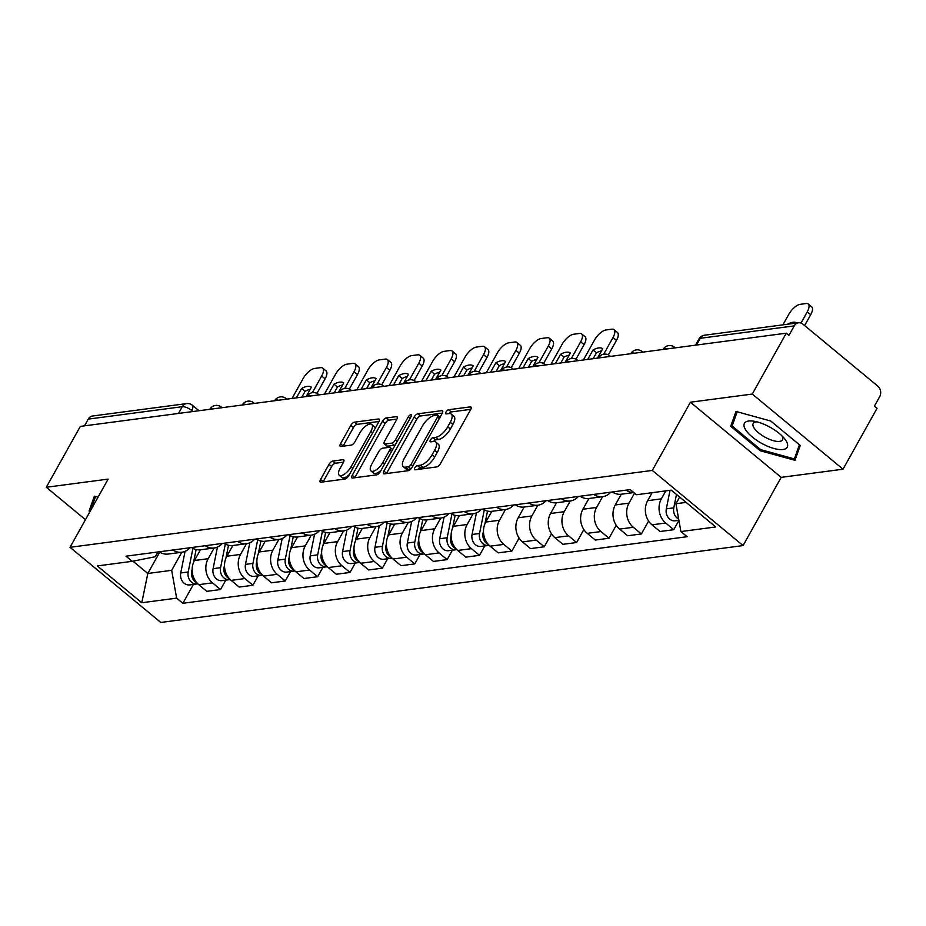 <?xml version="1.0" encoding="UTF-8"?>
<svg xmlns="http://www.w3.org/2000/svg" width="926" height="926" viewBox="0 0 926 926"><rect width="100%" height="100%" fill="white"/><g stroke="black" fill="none" stroke-linecap="round" stroke-linejoin="round"><path stroke-width="1.39" d="M414.825 467.873A2.593 1.076 -50.4 0 0 414.593 469.679A2.593 1.076 -50.4 0 0 415.079 469.783L436.713 466.924A3.704 1.528 -50.4 0 0 440.429 463.66L470.639 409.616A3.704 1.528 -50.4 0 0 470.964 407.035A3.704 1.528 -50.4 0 0 470.281 406.884L448.635 409.732A2.593 1.076 -50.4 0 0 446.031 412.024A2.593 1.076 -50.4 0 0 445.811 413.829A2.593 1.076 -50.4 0 0 446.286 413.945L449.087 413.575A11.853 4.896 -50.4 0 1 451.275 414.049A11.853 4.896 -50.4 0 1 450.233 422.314L447.721 426.817A11.853 4.896 -50.4 0 1 435.833 437.292L433.032 437.662A2.593 1.076 -50.4 0 0 430.428 439.954A2.593 1.076 -50.4 0 0 430.208 441.76A2.593 1.076 -50.4 0 0 430.683 441.864L433.484 441.494A11.853 4.896 -50.4 0 1 435.671 441.968A11.853 4.896 -50.4 0 1 434.63 450.244L432.118 454.747A11.853 4.896 -50.4 0 1 420.23 465.211L417.429 465.581A2.593 1.076 -50.4 0 0 414.825 467.873M332.747 461.055A3.704 1.528 -50.4 0 0 329.031 464.32L320.558 479.483A3.704 1.528 -50.4 0 0 320.234 482.064A3.704 1.528 -50.4 0 0 320.917 482.214L344.958 479.043A3.704 1.528 -50.4 0 0 348.674 475.767L378.873 421.724A3.704 1.528 -50.4 0 0 379.197 419.142A3.704 1.528 -50.4 0 0 378.514 418.992L354.484 422.163A3.704 1.528 -50.4 0 0 350.769 425.439L340.525 443.751A3.704 1.528 -50.4 0 0 340.201 446.344A3.704 1.528 -50.4 0 0 340.884 446.494L351.174 445.128A3.704 1.528 -50.4 0 0 354.889 441.864L359.971 432.778A9.908 4.098 -50.4 0 1 371.731 424.432A9.908 4.098 -50.4 0 1 370.863 431.342L350.977 466.912A9.908 4.098 -50.4 0 1 339.217 475.269A9.908 4.098 -50.4 0 1 340.085 468.359L343.396 462.421A3.704 1.528 -50.4 0 0 343.72 459.84A3.704 1.528 -50.4 0 0 343.037 459.69L332.747 461.055L335.397 463.243A3.704 1.528 -50.4 0 0 331.682 466.507L323.209 481.67A3.704 1.528 -50.4 0 0 323.07 481.937M690.426 402.22L781.185 477.365L843.03 469.204L752.259 394.059L690.426 402.22L652.298 470.431L70.017 547.312L108.134 479.101L46.3 487.273L80.319 426.4L786.278 333.186L788.929 335.374L794.23 325.894L700.218 338.303A7.547 2.79 -150.8 0 0 698.933 339.009L695.484 345.178M752.259 394.059L786.278 333.186M383.908 471.114A3.704 1.528 -50.4 0 0 383.584 473.707A3.704 1.528 -50.4 0 0 384.267 473.857L408.308 470.674A3.704 1.528 -50.4 0 0 412.012 467.41L442.223 413.366A3.704 1.528 -50.4 0 0 442.547 410.785A3.704 1.528 -50.4 0 0 441.864 410.635L417.823 413.806A3.704 1.528 -50.4 0 0 414.107 417.07L383.908 471.114L386.559 473.313A3.704 1.528 -50.4 0 0 386.42 473.568M376.627 474.864L352.598 478.036A3.704 1.528 -50.4 0 1 351.915 477.885A3.704 1.528 -50.4 0 1 352.239 475.304L382.438 421.261A3.704 1.528 -50.4 0 1 386.154 417.985L396.444 416.631A3.704 1.528 -50.4 0 1 397.127 416.781A3.704 1.528 -50.4 0 1 396.803 419.362L384.545 441.285A3.704 1.528 -50.4 0 0 384.221 443.867A3.704 1.528 -50.4 0 0 384.903 444.017L391.733 443.114A3.704 1.528 -50.4 0 0 395.448 439.838L408.204 417.024A2.593 1.076 -50.4 0 1 411.283 414.836A2.593 1.076 -50.4 0 1 411.051 416.642L380.343 471.589A3.704 1.528 -50.4 0 1 376.627 474.864M843.03 469.204L877.049 408.331L874.399 406.144L879.7 396.664A7.547 6.274 82.5 0 0 877.825 386.165L802.935 324.158A7.547 6.274 82.5 0 0 798.525 322.792A7.547 6.274 82.5 0 0 794.23 325.894M781.185 477.365L743.069 545.576L160.788 622.457L70.017 547.312M46.3 487.273L85.458 519.683M84.498 425.844L88.259 419.108A7.547 6.274 -97.5 0 1 92.565 416.005L186.577 403.597A7.547 6.274 82.5 0 0 182.272 406.699L88.259 419.108M633.731 492.505A17.351 14.434 -97.5 0 1 626.092 490.155M652.124 492.678L647.668 500.665A17.351 14.434 82.5 0 0 651.973 524.822L665.667 523.016A17.351 14.434 -97.5 0 1 661.361 498.859L665.829 490.873M665.667 523.016L673.746 529.695L678.908 520.435M612.399 491.961A17.351 14.434 82.5 0 0 621.358 494.218L633.801 492.574M651.973 524.822L660.041 531.501L673.746 529.695M610.755 492.181A17.351 14.434 -97.5 0 1 602.676 496.683A17.351 14.434 -97.5 0 1 593.716 494.426M648.605 521.025L641.371 533.966L633.303 527.288A17.351 14.434 -97.5 0 1 628.986 503.142L634.553 493.188M580.023 496.232A17.351 14.434 82.5 0 0 588.982 498.489L602.676 496.683M621.288 494.218L615.292 504.948A17.351 14.434 82.5 0 0 619.598 529.093L627.678 535.772L641.371 533.966M578.38 496.452A17.351 14.434 -97.5 0 1 570.312 500.954A17.351 14.434 -97.5 0 1 561.341 498.697M616.23 525.297L608.995 538.237L600.928 531.559A17.351 14.434 -97.5 0 1 596.622 507.413L602.606 496.683M547.648 500.503A17.351 14.434 82.5 0 0 556.607 502.76L570.312 500.954M588.913 498.501L582.917 509.219A17.351 14.434 82.5 0 0 587.234 533.364L595.302 540.055L608.995 538.237M546.004 500.723A17.351 14.434 -97.5 0 1 537.937 505.226A17.351 14.434 -97.5 0 1 528.977 502.98M583.855 529.568L576.62 542.52L568.552 535.83A17.351 14.434 -97.5 0 1 564.247 511.684L570.242 500.966M515.273 504.786A17.351 14.434 82.5 0 0 524.243 507.031L537.937 505.226M556.538 502.772L550.553 513.49A17.351 14.434 82.5 0 0 554.859 537.647L562.927 544.326L576.62 542.52M513.641 504.994A17.351 14.434 -97.5 0 1 505.561 509.497A17.351 14.434 -97.5 0 1 496.602 507.251M551.491 533.851L544.256 546.791L536.177 540.113A17.351 14.434 -97.5 0 1 531.871 515.956L537.867 505.237M482.909 509.057A17.351 14.434 82.5 0 0 491.868 511.314L505.561 509.497M524.174 507.043L518.178 517.773A17.351 14.434 82.5 0 0 522.484 541.918L530.552 548.597L544.256 546.791M481.265 509.277A17.351 14.434 -97.5 0 1 473.198 513.78A17.351 14.434 -97.5 0 1 464.227 511.522M519.116 538.122L511.881 551.063L503.813 544.384A17.351 14.434 -97.5 0 1 499.496 520.238L505.492 509.508M450.534 513.328A17.351 14.434 82.5 0 0 459.493 515.585L473.198 513.78M491.799 511.314L485.803 522.044A17.351 14.434 82.5 0 0 490.109 546.19L498.188 552.868L511.881 551.063M448.89 513.548A17.351 14.434 -97.5 0 1 440.822 518.051A17.351 14.434 -97.5 0 1 431.852 515.794M484.761 545.935L479.506 555.334L471.438 548.655A17.351 14.434 -97.5 0 1 467.132 524.51L473.117 513.791M418.158 517.611A17.351 14.434 82.5 0 0 427.129 519.856L440.822 518.051M459.423 515.597L453.427 526.315A17.351 14.434 82.5 0 0 457.745 550.461L465.813 557.151L479.506 555.334M416.515 517.819A17.351 14.434 -97.5 0 1 408.447 522.322A17.351 14.434 -97.5 0 1 399.488 520.076M452.386 550.218L447.131 559.617L439.063 552.926A17.351 14.434 -97.5 0 1 434.757 528.781L440.753 518.062M385.783 521.882A17.351 14.434 82.5 0 0 394.754 524.128L408.447 522.322M427.048 519.868L421.064 530.586A17.351 14.434 82.5 0 0 425.37 554.743L433.437 561.422L447.131 559.617M384.151 522.102A17.351 14.434 -97.5 0 1 376.072 526.605A17.351 14.434 -97.5 0 1 367.113 524.347M420.022 554.489L414.767 563.888L406.688 557.209A17.351 14.434 -97.5 0 1 402.382 533.052L408.378 522.333M353.419 526.153A17.351 14.434 82.5 0 0 362.379 528.41L376.072 526.605M394.684 524.139L388.688 534.869A17.351 14.434 82.5 0 0 392.994 559.015L401.074 565.693L414.767 563.888M351.776 526.373A17.351 14.434 -97.5 0 1 343.708 530.876A17.351 14.434 -97.5 0 1 334.737 528.619M387.647 558.76L382.392 568.159L374.324 561.48A17.351 14.434 -97.5 0 1 370.006 537.335L376.002 526.605M321.044 530.424A17.351 14.434 82.5 0 0 330.003 532.682L343.708 530.876M362.309 528.422L356.313 539.14A17.351 14.434 82.5 0 0 360.631 563.286L368.698 569.965L382.392 568.159M319.401 530.644A17.351 14.434 -97.5 0 1 311.333 535.147A17.351 14.434 -97.5 0 1 302.374 532.89M355.271 563.031L350.016 572.442L341.949 565.751A17.351 14.434 -97.5 0 1 337.643 541.606L343.627 530.887M288.669 534.707A17.351 14.434 82.5 0 0 297.64 536.953L311.333 535.147M329.934 532.693L323.95 543.412A17.351 14.434 82.5 0 0 328.255 567.557L336.323 574.247L350.016 572.442M287.037 534.915A17.351 14.434 -97.5 0 1 278.957 539.418A17.351 14.434 -97.5 0 1 269.998 537.173M322.908 567.314L317.653 576.713L309.573 570.034A17.351 14.434 -97.5 0 1 305.267 545.877L311.263 535.159M256.305 538.978A17.351 14.434 82.5 0 0 265.264 541.235L278.957 539.418M297.57 536.964L291.574 547.683A17.351 14.434 82.5 0 0 295.88 571.84L303.948 578.519L317.653 576.713M254.662 539.198A17.351 14.434 -97.5 0 1 246.582 543.701A17.351 14.434 -97.5 0 1 237.623 541.444M290.532 571.585L285.277 580.984L277.21 574.305A17.351 14.434 -97.5 0 1 272.892 550.16L278.888 539.43M223.93 543.249A17.351 14.434 82.5 0 0 232.889 545.507L246.582 543.701M265.195 541.235L259.199 551.965A17.351 14.434 82.5 0 0 263.505 576.111L271.584 582.79L285.277 580.984M222.286 543.469A17.351 14.434 -97.5 0 1 214.219 547.972A17.351 14.434 -97.5 0 1 205.248 545.715M258.157 575.856L252.902 585.255L244.834 578.576A17.351 14.434 -97.5 0 1 240.529 554.431L246.513 543.701M191.555 547.521A17.351 14.434 82.5 0 0 200.525 549.778L214.219 547.972M232.82 545.518L226.824 556.237A17.351 14.434 82.5 0 0 231.141 580.382L239.209 587.072L252.902 585.255M189.911 547.741A17.351 14.434 -97.5 0 1 181.843 552.243A17.351 14.434 -97.5 0 1 172.884 549.986M225.782 580.127L220.527 589.538L212.459 582.848A17.351 14.434 -97.5 0 1 208.153 558.702L214.149 547.984M159.179 551.803A17.351 14.434 82.5 0 0 168.15 554.049L181.843 552.243M200.444 549.789L194.46 560.508A17.351 14.434 82.5 0 0 198.766 584.665L206.834 591.344L220.527 589.538M679.661 497.065L675.934 503.732L686.097 502.401M132.962 561.179L147.813 573.472L171.68 570.323L176.646 598.138L141.782 602.745L97.323 565.936L132.186 561.33L125.971 556.19L630.224 489.611L636.44 494.75L671.304 490.155L715.763 526.963L680.899 531.559L675.934 503.732M176.646 598.138L182.862 603.289L687.115 536.71L680.899 531.559M652.298 470.431L743.069 545.576M760.2 450.73L794.971 460.291L800.249 445.441L770.756 421.029L735.996 411.468L730.707 426.319L760.2 450.73L760.79 449.677M98.029 497.193L94.359 496.186L89.081 511.036L89.915 511.719M159.723 552.151L147.813 573.472L141.782 602.745M157.941 551.965L155.267 556.734L132.186 561.33M171.68 570.323L181.774 552.255M193.418 584.41L182.862 603.289M734.318 419.86L730.707 426.319M92.681 504.577L89.081 511.036M417.892 469.413A2.593 1.076 -50.4 0 1 420.068 467.769L422.869 467.399A11.853 4.896 -50.4 0 0 434.757 456.935L432.118 454.747M435.671 441.968L438.311 444.167A11.853 4.896 -50.4 0 1 437.28 452.432L434.757 456.935M451.275 414.049L453.925 416.237A11.853 4.896 -50.4 0 1 452.883 424.513L450.36 429.016A11.853 4.896 -50.4 0 1 438.473 439.48L435.671 439.85A2.593 1.076 -50.4 0 0 433.507 441.494M470.778 409.35L451.286 411.931A2.593 1.076 -50.4 0 0 449.11 413.563M442.362 413.1L420.473 415.994A3.704 1.528 -50.4 0 0 416.758 419.27L386.559 473.313M408.412 466.773A2.593 1.076 -50.4 0 0 411.017 464.482L437.523 417.047A2.593 1.076 -50.4 0 0 437.755 415.23A2.593 1.076 -50.4 0 0 437.269 415.126L434.317 415.519A11.853 4.896 -50.4 0 0 422.43 425.983L404.315 458.416A11.853 4.896 -50.4 0 0 403.273 466.681A11.853 4.896 -50.4 0 0 405.461 467.167L408.412 466.773L410.959 468.88M403.273 466.681L405.912 468.869A11.853 4.896 -50.4 0 0 408.1 469.355L405.461 467.167M410.866 468.984L408.1 469.355M396.941 419.108L388.804 420.173A3.704 1.528 -50.4 0 0 385.089 423.448L354.878 477.492A3.704 1.528 -50.4 0 0 354.739 477.747M384.221 443.867L386.871 446.054A3.704 1.528 -50.4 0 0 387.554 446.205L394.383 445.302A3.704 1.528 -50.4 0 0 395.194 445.024M371.835 464.019A9.908 4.098 -50.4 0 0 370.967 470.929A9.908 4.098 -50.4 0 0 382.739 462.583L389.742 450.048A3.704 1.528 -50.4 0 0 390.066 447.466A3.704 1.528 -50.4 0 0 389.383 447.316L382.565 448.219A3.704 1.528 -50.4 0 0 378.85 451.483L371.835 464.019M370.967 470.929L373.618 473.128A9.908 4.098 -50.4 0 0 381.118 470.2M343.534 462.167L335.397 463.243M339.217 475.269L341.856 477.457A9.908 4.098 -50.4 0 0 349.357 474.54M375.123 428.449A9.908 4.098 -50.4 0 0 374.382 426.62L371.731 424.432M379.012 421.469L357.123 424.363A3.704 1.528 -50.4 0 0 353.408 427.627L343.176 445.95A3.704 1.528 -50.4 0 0 343.037 446.205M676.478 494.438L673.781 507.842A9.434 7.848 82.5 0 0 678.677 519.092M670.03 490.317L666.315 508.837A9.434 7.848 82.5 0 0 675.204 520.794L678.885 520.308M796.927 323.012A23.578 9.735 -50.4 0 0 787.332 324.274M801.013 323.058L807.252 311.888A11.32 4.676 -50.4 0 0 808.236 303.994A11.32 4.676 -50.4 0 0 806.152 303.543L800.133 304.33A11.32 4.676 -50.4 0 0 788.778 314.331L782.898 324.864M679.418 496.868L679.233 497.841M677.137 510.457A9.434 7.848 82.5 0 0 677.508 512.576M808.236 303.994L811.685 306.842A11.32 4.676 129.6 0 1 810.69 314.736L807.252 311.888M804.636 325.57L810.69 314.736M768.904 426.597A24.516 9.086 -150.8 0 0 753.405 421.133A24.516 9.086 -150.8 0 0 744.55 427.766A24.516 9.086 -150.8 0 0 762.735 443.924A24.516 9.086 -150.8 0 0 784.137 449.295A24.516 9.086 -150.8 0 0 784.357 438.438A24.516 9.086 -150.8 0 0 768.904 426.597M756.866 421.828A16.784 6.216 -150.8 0 0 753.185 423.46A16.784 6.216 -150.8 0 0 765.733 437.57A16.784 6.216 -150.8 0 0 782.493 439.838A16.784 6.216 -150.8 0 0 781.961 435.857M797.309 453.694L794.392 458.914L760.709 449.654L732.13 425.995L737.189 411.792M799.427 444.758L794.392 458.914M90.563 510.562L95.552 496.51M484.298 509.89L479.552 533.492A9.434 7.848 82.5 0 0 488.442 545.449A9.434 7.848 82.5 0 0 489.148 545.321M476.427 512.877L472.075 534.476A9.434 7.848 82.5 0 0 480.976 546.433L488.442 545.449M597.478 358.119L602.745 348.697A23.578 9.735 -50.4 0 0 592.999 349.982L587.732 359.404M603.706 354.195L613.012 337.539A11.32 4.676 -50.4 0 0 614.007 329.644A11.32 4.676 -50.4 0 0 611.924 329.181L605.905 329.98A11.32 4.676 -50.4 0 0 594.55 339.981L583.368 359.983M487.493 511.094L484.911 523.885M483.488 530.98L483.071 533.029A9.434 7.848 82.5 0 0 488.291 544.43M593.161 358.686L596.437 352.829L592.999 349.982M601.53 350.873A23.578 9.735 -50.4 0 0 596.437 352.829M614.007 329.644L617.445 332.492A11.32 4.676 129.6 0 1 616.461 340.386L613.012 337.539M608.359 354.878L616.461 340.386M451.923 514.161L447.177 537.763A9.434 7.848 82.5 0 0 456.078 549.731A9.434 7.848 82.5 0 0 456.773 549.593M444.052 517.159L439.711 538.758A9.434 7.848 82.5 0 0 448.601 550.715L456.078 549.731M565.103 362.39L570.37 352.968A23.578 9.735 -50.4 0 0 560.624 354.253L555.357 363.675M571.342 358.466L580.648 341.81A11.32 4.676 -50.4 0 0 581.632 333.916A11.32 4.676 -50.4 0 0 579.549 333.453L573.53 334.251A11.32 4.676 -50.4 0 0 562.175 344.252L550.993 364.254M455.117 515.365L452.548 528.156M451.112 535.251L450.707 537.3A9.434 7.848 82.5 0 0 455.916 548.701M560.786 362.957L564.061 357.1L560.624 354.253M569.154 355.144A23.578 9.735 -50.4 0 0 564.061 357.1M581.632 333.916L585.082 336.763A11.32 4.676 129.6 0 1 584.086 344.657L580.648 341.81M575.984 359.161L584.086 344.657M419.547 518.444L414.802 542.046A9.434 7.848 82.5 0 0 423.703 554.003A9.434 7.848 82.5 0 0 424.397 553.864M411.676 521.431L407.336 543.03A9.434 7.848 82.5 0 0 416.237 554.987L423.703 554.003M532.739 366.661L538.006 357.239A23.578 9.735 -50.4 0 0 528.248 358.524L522.982 367.946M538.967 362.737L548.273 346.081A11.32 4.676 -50.4 0 0 549.268 338.187A11.32 4.676 -50.4 0 0 547.173 337.735L541.154 338.522A11.32 4.676 -50.4 0 0 529.799 348.523L518.629 368.525M422.742 519.636L420.173 532.427M418.749 539.534L418.332 541.571A9.434 7.848 82.5 0 0 423.552 552.972M528.41 367.228L531.686 361.371L528.248 358.524M536.779 359.415A23.578 9.735 -50.4 0 0 531.686 361.371M549.268 338.187L552.706 341.034A11.32 4.676 129.6 0 1 551.711 348.94L548.273 346.081M543.608 363.432L551.711 348.94M387.184 522.715L382.426 546.317A9.434 7.848 82.5 0 0 391.328 558.274A9.434 7.848 82.5 0 0 392.034 558.146M379.313 525.702L374.961 547.301A9.434 7.848 82.5 0 0 383.862 559.258L391.328 558.274M500.364 370.932L505.631 361.51A23.578 9.735 -50.4 0 0 495.873 362.807L490.606 372.229M506.591 367.009L515.898 350.364A11.32 4.676 -50.4 0 0 516.893 342.47A11.32 4.676 -50.4 0 0 514.798 342.007L508.791 342.805A11.32 4.676 -50.4 0 0 497.436 352.794L486.254 372.796M390.378 523.908L387.797 536.71M386.373 543.805L385.957 545.854A9.434 7.848 82.5 0 0 391.177 557.244M496.047 371.511L499.322 365.654L495.873 362.807M504.415 363.698A23.578 9.735 -50.4 0 0 499.322 365.654M516.893 342.47L520.331 345.317A11.32 4.676 129.6 0 1 519.336 353.211L515.898 350.364M511.245 367.703L519.336 353.211M354.808 526.987L350.063 550.588A9.434 7.848 82.5 0 0 358.952 562.545A9.434 7.848 82.5 0 0 359.658 562.418M346.937 529.973L342.585 551.572A9.434 7.848 82.5 0 0 351.486 563.54L358.952 562.545M467.989 375.215L473.255 365.793A23.578 9.735 -50.4 0 0 463.509 367.078L458.243 376.5M474.216 371.291L483.534 354.635A11.32 4.676 -50.4 0 0 484.518 346.741A11.32 4.676 -50.4 0 0 482.434 346.278L476.415 347.076A11.32 4.676 -50.4 0 0 465.06 357.077L453.879 377.079M358.003 528.19L355.434 540.981M353.998 548.076L353.593 550.125A9.434 7.848 82.5 0 0 358.802 561.526M463.671 375.782L466.947 369.925L463.509 367.078M472.04 367.969A23.578 9.735 -50.4 0 0 466.947 369.925M484.518 346.741L487.956 349.588A11.32 4.676 129.6 0 1 486.972 357.482L483.534 354.635M478.869 371.974L486.972 357.482M322.433 531.269L317.687 554.859A9.434 7.848 82.5 0 0 326.589 566.828A9.434 7.848 82.5 0 0 327.283 566.689M314.562 534.256L310.222 555.855A9.434 7.848 82.5 0 0 319.111 567.812L326.589 566.828M435.625 379.486L440.88 370.064A23.578 9.735 -50.4 0 0 431.134 371.349L425.867 380.771M441.852 375.562L451.159 358.906A11.32 4.676 -50.4 0 0 452.143 351.012A11.32 4.676 -50.4 0 0 450.059 350.549L444.04 351.348A11.32 4.676 -50.4 0 0 432.685 361.348L421.504 381.35M325.628 532.462L323.058 545.252M321.623 552.347L321.218 554.396A9.434 7.848 82.5 0 0 326.438 565.798M431.296 380.054L434.572 374.197L431.134 371.349M439.665 372.24A23.578 9.735 -50.4 0 0 434.572 374.197M452.143 351.012L455.592 353.859A11.32 4.676 129.6 0 1 454.597 361.753L451.159 358.906M446.494 376.257L454.597 361.753M290.07 535.541L285.312 559.142A9.434 7.848 82.5 0 0 294.213 571.099A9.434 7.848 82.5 0 0 294.908 570.972M282.187 538.527L277.846 560.126A9.434 7.848 82.5 0 0 286.747 572.083L294.213 571.099M403.25 383.758L408.516 374.335A23.578 9.735 -50.4 0 0 398.759 375.62L393.492 385.042M409.477 379.834L418.784 363.189A11.32 4.676 -50.4 0 0 419.779 355.283A11.32 4.676 -50.4 0 0 417.684 354.832L411.665 355.619A11.32 4.676 -50.4 0 0 400.31 365.62L389.14 385.621M293.253 536.733L290.683 549.523M289.259 556.63L288.843 558.679A9.434 7.848 82.5 0 0 294.063 570.069M398.932 384.325L402.197 378.479L398.759 375.62M407.301 376.523A23.578 9.735 -50.4 0 0 402.197 378.479M419.779 355.283L423.217 358.13A11.32 4.676 129.6 0 1 422.221 366.036L418.784 363.189M414.119 380.528L422.221 366.036M257.694 539.812L252.948 563.413A9.434 7.848 82.5 0 0 261.838 575.37A9.434 7.848 82.5 0 0 262.544 575.243M249.823 542.798L245.471 564.397A9.434 7.848 82.5 0 0 254.372 576.354L261.838 575.37M370.875 388.029L376.141 378.607A23.578 9.735 -50.4 0 0 366.383 379.903L361.128 389.325M377.102 384.116L386.408 367.46A11.32 4.676 -50.4 0 0 387.404 359.566A11.32 4.676 -50.4 0 0 385.32 359.103L379.301 359.901A11.32 4.676 -50.4 0 0 367.946 369.891L356.765 389.892M260.889 541.015L258.308 553.806M256.884 560.901L256.467 562.95A9.434 7.848 82.5 0 0 261.688 574.351M366.557 388.607L369.833 382.751L366.383 379.903M374.926 380.794A23.578 9.735 -50.4 0 0 369.833 382.751M387.404 359.566L390.841 362.413A11.32 4.676 129.6 0 1 389.858 370.307L386.408 367.46M381.755 384.799L389.858 370.307M225.319 544.083L220.573 567.684A9.434 7.848 82.5 0 0 229.474 579.641A9.434 7.848 82.5 0 0 230.169 579.514M217.448 547.069L213.096 568.68A9.434 7.848 82.5 0 0 221.997 580.637L229.474 579.641M338.499 392.311L343.766 382.889A23.578 9.735 -50.4 0 0 334.02 384.174L328.753 393.596M344.738 388.388L354.045 371.731A11.32 4.676 -50.4 0 0 355.028 363.837A11.32 4.676 -50.4 0 0 352.945 363.374L346.926 364.173A11.32 4.676 -50.4 0 0 335.571 374.173L324.389 394.175M228.514 545.287L225.944 558.077M224.509 565.173L224.104 567.221A9.434 7.848 82.5 0 0 229.312 578.623M334.182 392.879L337.458 387.022L334.02 384.174M342.551 385.066A23.578 9.735 -50.4 0 0 337.458 387.022M355.028 363.837L358.478 366.684A11.32 4.676 129.6 0 1 357.482 374.579L354.045 371.731M349.38 389.07L357.482 374.579M192.944 548.366L188.198 571.967A9.434 7.848 82.5 0 0 197.099 583.924A9.434 7.848 82.5 0 0 197.794 583.785M185.073 551.352L180.732 572.951A9.434 7.848 82.5 0 0 189.622 584.908L197.099 583.924M306.136 396.583L311.402 387.161A23.578 9.735 -50.4 0 0 301.644 388.445L296.378 397.867M312.363 392.659L321.669 376.002A11.32 4.676 -50.4 0 0 322.665 368.108A11.32 4.676 -50.4 0 0 320.57 367.657L314.551 368.444A11.32 4.676 -50.4 0 0 303.196 378.445L292.026 398.446M196.138 549.558L193.569 562.348M192.133 569.455L191.728 571.492A9.434 7.848 82.5 0 0 196.949 582.894M301.807 397.15L305.082 391.293L301.644 388.445M310.175 389.337A23.578 9.735 -50.4 0 0 305.082 391.293M322.665 368.108L326.102 370.956A11.32 4.676 129.6 0 1 325.107 378.85L321.669 376.002M317.005 393.353L325.107 378.85M192.921 411.526L191.717 410.531A7.547 2.79 -150.8 0 0 182.272 406.699L178.498 413.436M191.011 411.781L191.717 410.531A7.547 3.114 129.6 0 0 192.376 405.264A7.547 7.547 0 0 0 186.577 403.597M231.141 580.382L244.834 578.576M263.505 576.111L277.21 574.305M295.88 571.84L309.573 570.034M328.255 567.557L341.949 565.751M360.631 563.286L374.324 561.48M392.994 559.015L406.688 557.209M425.37 554.743L439.063 552.926M457.745 550.461L471.438 548.655M490.109 546.19L503.813 544.384M522.484 541.918L536.177 540.113M554.859 537.647L568.552 535.83M587.234 533.364L600.928 531.559M619.598 529.093L633.303 527.288M198.766 584.665L212.459 582.848M194.46 560.508L208.153 558.702M226.824 556.237L240.529 554.431M259.199 551.965L272.892 550.16M291.574 547.683L305.267 545.877M323.95 543.412L337.643 541.606M356.313 539.14L370.006 537.335M388.688 534.869L402.382 533.052M421.064 530.586L434.757 528.781M453.427 526.315L467.132 524.51M485.803 522.044L499.496 520.238M518.178 517.773L531.871 515.956M550.553 513.49L564.247 511.684M582.917 509.219L596.622 507.413M615.292 504.948L628.986 503.142M647.668 500.665L661.361 498.859M666.952 348.94A7.547 2.79 -150.8 0 0 663.132 349.403L663.109 349.449M675.239 347.852L674.533 347.273A7.547 3.114 129.6 0 1 674.961 347.887M634.576 353.211A7.547 2.79 -150.8 0 0 630.768 353.674L630.733 353.72M602.201 357.494A7.547 2.79 -150.8 0 0 598.393 357.945L598.37 357.992M569.837 361.765A7.547 2.79 -150.8 0 0 566.018 362.216L565.994 362.274M537.462 366.036A7.547 2.79 -150.8 0 0 533.654 366.499L533.619 366.546M505.087 370.307A7.547 2.79 -150.8 0 0 501.279 370.77L501.244 370.817M472.723 374.59A7.547 2.79 -150.8 0 0 468.903 375.042L468.88 375.099M440.348 378.861A7.547 2.79 -150.8 0 0 436.528 379.324L436.505 379.371M407.972 383.132A7.547 2.79 -150.8 0 0 404.164 383.595L404.13 383.642M375.597 387.415A7.547 2.79 -150.8 0 0 371.789 387.867L371.766 387.913M343.233 391.686A7.547 2.79 -150.8 0 0 339.414 392.138L339.391 392.196M310.858 395.958A7.547 2.79 -150.8 0 0 307.05 396.421L307.05 396.421A7.547 7.547 0 0 1 318.44 394.291A7.547 3.114 129.6 0 1 318.868 394.904M278.483 400.229A7.547 2.79 -150.8 0 0 274.675 400.692L274.64 400.738M246.119 404.512A7.547 2.79 -150.8 0 0 242.299 404.963L242.276 405.009M213.744 408.783A7.547 2.79 -150.8 0 0 209.924 409.234L209.901 409.292M642.864 352.123L642.158 351.544A7.547 3.114 129.6 0 1 642.586 352.158M610.489 356.394L609.794 355.815A7.547 3.114 129.6 0 1 610.211 356.429M578.113 360.665L577.419 360.087A7.547 3.114 129.6 0 1 577.847 360.712M545.75 364.948L545.044 364.369A7.547 3.114 129.6 0 1 545.472 364.983M513.374 369.219L512.68 368.641A7.547 3.114 129.6 0 1 513.097 369.254M480.999 373.491L480.305 372.912A7.547 3.114 129.6 0 1 480.721 373.525M448.635 377.773L447.929 377.183A7.547 3.114 129.6 0 1 448.358 377.808M416.26 382.044L415.554 381.466A7.547 3.114 129.6 0 1 415.982 382.079M383.885 386.316L383.19 385.737A7.547 3.114 129.6 0 1 383.607 386.35M351.51 390.587L350.815 390.008A7.547 3.114 129.6 0 1 351.243 390.622M286.771 399.141L286.065 398.562A7.547 3.114 129.6 0 1 286.493 399.175M254.395 403.412L253.701 402.833A7.547 3.114 129.6 0 1 254.118 403.447M222.02 407.683L221.326 407.104A7.547 3.114 129.6 0 1 221.754 407.729M696.456 345.051L700.218 338.303A7.547 6.274 82.5 0 1 704.524 335.212A7.547 7.547 0 0 0 698.933 339.009M422.869 467.399L420.23 465.211M437.28 452.432L434.63 450.244M435.671 439.85L433.032 437.662M438.473 439.48L435.833 437.292M450.36 429.016L447.721 426.817M452.883 424.513L450.233 422.314M451.286 411.931L448.635 409.732M471.241 407.671L470.281 406.884M420.068 467.769L417.429 465.581M416.758 419.27L414.107 417.07M420.473 415.994L417.823 413.806M442.825 411.422L441.864 410.635M412.822 465.975L411.017 464.482M439.329 418.54L437.523 417.047M354.878 477.492L352.239 475.304M385.089 423.448L382.438 421.261M388.804 420.173L386.154 417.985M397.404 417.418L396.444 416.631M387.554 446.205L384.903 444.017M394.383 445.302L391.733 443.114M397.254 441.332L395.448 439.838M410.01 418.517L408.204 417.024M384.545 464.076L382.739 462.583M391.548 451.541L389.742 450.048M343.997 460.488L343.037 459.69M352.783 468.417L350.977 466.912M372.669 432.836L370.863 431.342M343.176 445.95L340.525 443.751M353.408 427.627L350.769 425.439M357.123 424.363L354.484 422.163M379.475 419.791L378.514 418.992M323.209 481.67L320.558 479.483M331.682 466.507L329.031 464.32M673.781 507.842L666.315 508.837M479.552 533.492L472.075 534.476M447.177 537.763L439.711 538.758M414.802 542.046L407.336 543.03M382.426 546.317L374.961 547.301M350.063 550.588L342.585 551.572M317.687 554.859L310.222 555.855M285.312 559.142L277.846 560.126M252.948 563.413L245.471 564.397M220.573 567.684L213.096 568.68M188.198 571.967L180.732 572.951M674.533 347.273A7.547 7.547 0 0 0 663.132 349.403M642.158 351.544A7.547 7.547 0 0 0 630.768 353.674M609.794 355.815A7.547 7.547 0 0 0 598.393 357.945M577.419 360.087A7.547 7.547 0 0 0 566.018 362.216M545.044 364.369A7.547 7.547 0 0 0 533.654 366.499M512.68 368.641A7.547 7.547 0 0 0 501.279 370.77M480.305 372.912A7.547 7.547 0 0 0 468.903 375.042M447.929 377.183A7.547 7.547 0 0 0 436.528 379.324M415.554 381.466A7.547 7.547 0 0 0 404.164 383.595M383.19 385.737A7.547 7.547 0 0 0 371.789 387.867M350.815 390.008A7.547 7.547 0 0 0 339.414 392.138M319.146 394.87L318.44 394.291M286.065 398.562A7.547 7.547 0 0 0 274.675 400.692M253.701 402.833A7.547 7.547 0 0 0 242.299 404.963M221.326 407.104A7.547 7.547 0 0 0 209.924 409.234M192.376 405.264L198.974 410.727M704.524 335.212L798.525 322.792M440.093 417.175L437.755 415.23M392.636 449.596L390.066 447.466"/></g></svg>
